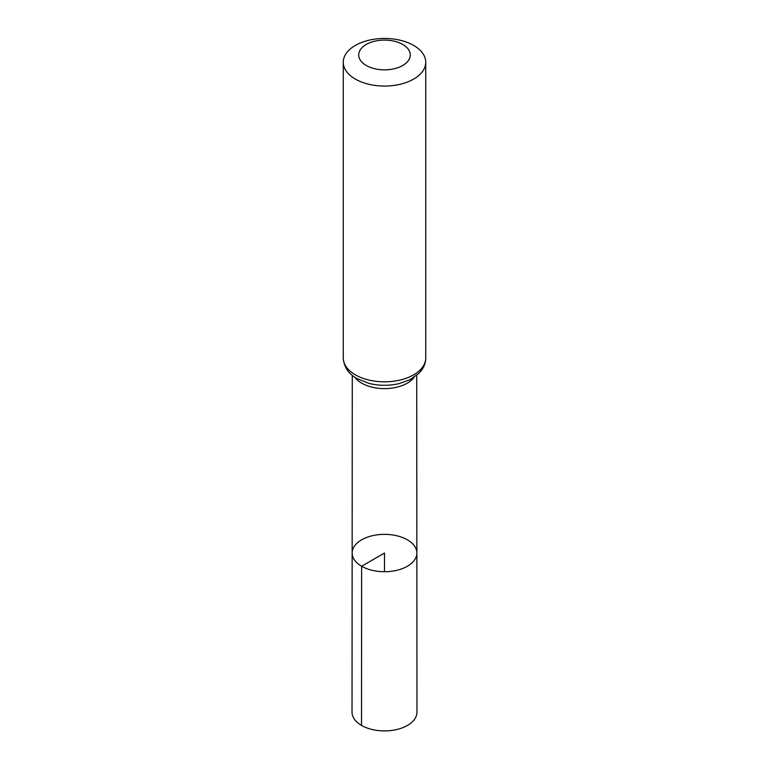 <?xml version="1.0" encoding="UTF-8"?>
<svg xmlns="http://www.w3.org/2000/svg" width="769" height="769" viewBox="0 0 769 769"><rect width="100%" height="100%" fill="white"/><g stroke="black" fill="none" stroke-linecap="round" stroke-linejoin="round"><path stroke-width="1.15" d="M361.622 566.244A32.356 18.677 180 0 1 352.144 553.026A32.356 18.677 180 0 1 384.5 534.359A32.356 18.677 180 0 1 416.856 553.026A32.356 18.677 180 0 1 396.891 570.29A32.356 18.677 180 0 1 361.622 566.244A32.356 18.677 180 0 1 352.144 553.026L352.029 712.152A32.471 18.744 180 0 0 361.536 725.417A32.471 18.744 180 0 0 396.939 729.483A32.471 18.744 180 0 0 416.971 712.152L416.856 553.026A32.356 18.677 180 0 1 396.891 570.29A32.356 18.677 180 0 1 361.622 566.244M366.275 65.49A25.771 14.88 180 0 1 377.829 40.594A25.771 14.88 180 0 1 409.396 58.819A25.771 14.88 180 0 1 366.275 65.49M355.345 79.092A41.238 23.81 180 0 1 343.262 62.26A41.238 23.81 180 0 1 384.5 38.45A41.238 23.81 180 0 1 425.738 62.26A41.238 23.81 180 0 1 400.284 84.254A41.238 23.81 180 0 1 355.345 79.092M384.5 571.713L384.5 553.036L361.622 566.244L361.536 725.417M414.212 377.204A32.211 18.6 180 0 1 361.718 383.164A32.211 18.6 180 0 1 354.788 377.204M355.345 374.839A41.238 23.81 180 0 1 343.262 357.998C343.964 367.092 348.559 373.955 357.047 378.617L369.062 383.395C379.155 385.884 389.277 385.923 399.419 383.529L409.829 379.751L418.74 373.523L421.595 370.216C424.305 366.486 425.69 362.42 425.738 357.998A41.238 23.81 180 0 1 400.284 380.001A41.238 23.81 180 0 1 355.345 374.839M352.279 375.33L352.144 553.026M416.721 375.33L416.856 553.026M343.262 62.26L343.262 357.998M425.738 62.26L425.738 357.998"/></g></svg>

